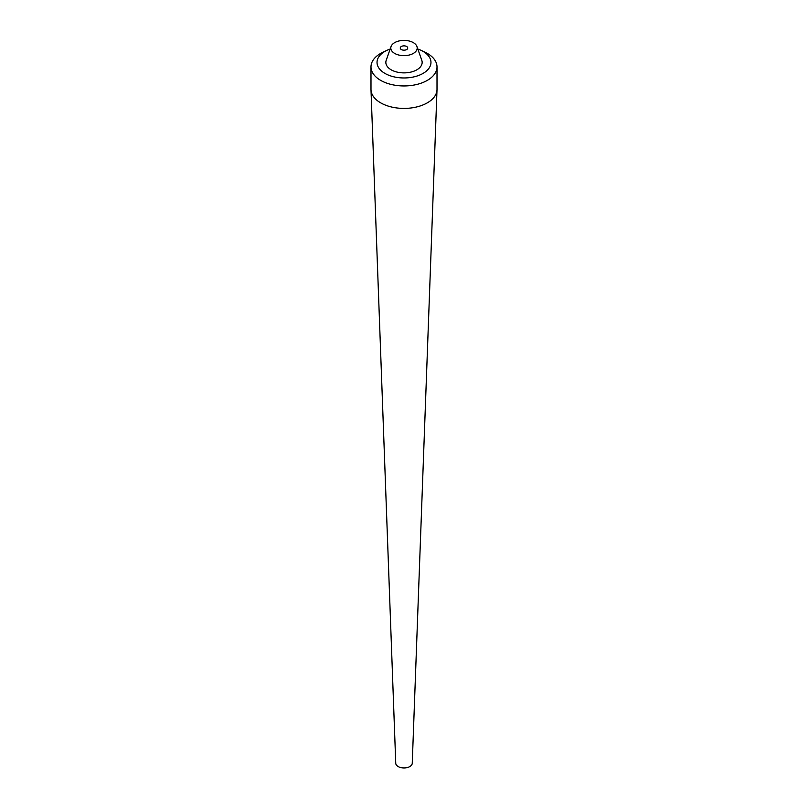 <?xml version="1.0" encoding="UTF-8"?>
<svg xmlns="http://www.w3.org/2000/svg" width="808" height="808" viewBox="0 0 808 808"><rect width="100%" height="100%" fill="white"/><g stroke="black" fill="none" stroke-linecap="round" stroke-linejoin="round"><path stroke-width="1.21" d="M417.827 49.035A26.957 15.564 180 0 1 420.948 50.288L424.745 52.066A33.007 19.059 180 0 1 437.007 66.892L437.007 89.355A33.007 19.059 180 0 1 437.007 89.759A33.007 19.059 180 0 1 427.341 102.828A33.007 19.059 180 0 1 391.688 107.04A33.007 19.059 180 0 1 370.993 89.759A33.007 19.059 180 0 1 370.993 89.355L370.993 66.892A33.007 19.059 180 0 1 383.255 52.066L387.052 50.288A26.957 15.564 180 0 1 390.173 49.035M437.007 89.759L412.252 763.277A8.252 4.767 180 0 1 409.838 766.55A8.252 4.767 180 0 1 400.919 767.6A8.252 4.767 180 0 1 395.748 763.277L370.993 89.759M437.007 66.892A33.007 19.059 180 0 1 427.341 80.366A33.007 19.059 180 0 1 391.365 84.497A33.007 19.059 180 0 1 370.993 66.892M420.948 50.288A26.957 15.564 180 0 1 423.059 73.407A26.957 15.564 180 0 1 383.951 72.811A26.957 15.564 180 0 1 387.052 50.288M416.938 46.511L421.796 60.317A18.16 10.484 180 0 1 416.837 69.811A18.16 10.484 180 0 1 395.415 71.629A18.16 10.484 180 0 1 386.204 60.317L391.062 46.511A13.201 7.625 180 0 1 404 40.4A13.201 7.625 180 0 1 416.938 46.511A13.201 7.625 180 0 1 413.332 53.419A13.201 7.625 180 0 1 397.748 54.742A13.201 7.625 180 0 1 391.062 46.511M406.646 49.551A3.737 2.161 0 0 0 407.737 48.026A3.737 2.161 0 0 0 404 45.864A3.737 2.161 0 0 0 400.263 48.026A3.737 2.161 0 0 0 402.566 50.015A3.737 2.161 0 0 0 406.646 49.551"/></g></svg>

